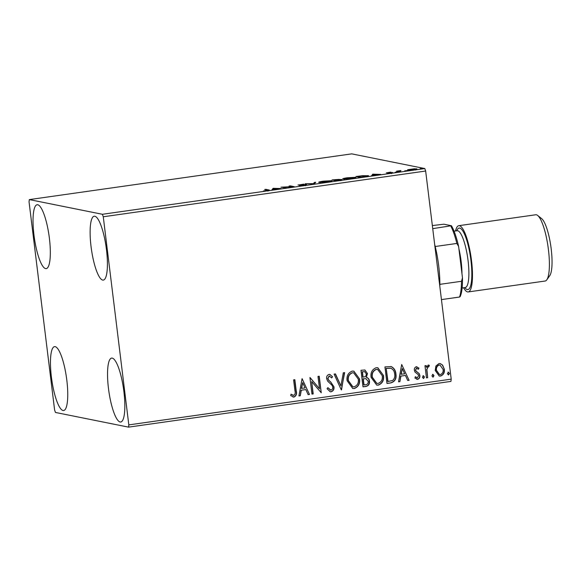<?xml version="1.0" encoding="UTF-8"?>
<svg xmlns="http://www.w3.org/2000/svg" width="581" height="581" viewBox="0 0 581 581"><rect width="100%" height="100%" fill="white"/><g stroke="black" fill="none" stroke-linecap="round" stroke-linejoin="round"><path stroke-width="0.87" d="M106.476 249.707A32.267 7.437 81.9 0 1 103.295 280.107A32.267 7.437 81.9 0 1 91.057 246.605A32.267 7.437 81.9 0 1 94.231 216.212A32.267 7.437 81.9 0 1 106.476 249.707M66.808 380.127A32.267 7.437 81.9 0 1 63.634 410.527A32.267 7.437 81.9 0 1 51.397 377.033A32.267 7.437 81.9 0 1 54.57 346.632A32.267 7.437 81.9 0 1 66.808 380.127M49.385 238.225A32.267 7.437 81.9 0 1 46.211 268.625A32.267 7.437 81.9 0 1 33.974 235.131A32.267 7.437 81.9 0 1 37.148 204.73A32.267 7.437 81.9 0 1 49.385 238.225M123.898 391.609A32.267 7.437 81.9 0 1 120.717 422.009A32.267 7.437 81.9 0 1 108.48 388.507A32.267 7.437 81.9 0 1 111.654 358.107A32.267 7.437 81.9 0 1 123.898 391.609M55.464 412.445L128.539 427.137L128.815 424.893L103.265 216.771L102.401 214.287L29.333 199.595L29.05 201.847L54.607 409.968L55.464 412.445M128.815 424.893L451.212 379.153L450.929 381.405L128.539 427.137M416.657 169.122L416.621 168.824C417.485 168.984 416.468 169.303 413.585 169.768L407.528 170.11L407.695 169.732L414.376 168.788L416.875 168.948M407.528 170.11L407.695 169.732L407.746 170.146M399.474 171.751L396.554 171.17L400.941 170.56L398.922 171.148L400.716 171.577L399.474 171.751M399.031 172.063L398.987 171.656M392.502 172.637L387.767 173.298L391.26 172.651L386.314 172.862L390.722 172.121L387.542 172.688L392.633 172.542M387.592 173.603L387.563 172.877M391.449 173.632L391.26 172.651M368.027 175.992L367.976 175.556C369.313 175.76 367.904 176.181 363.75 176.82L360.002 177.35L356.008 176.551L362.428 175.687L368.369 175.745M339.043 179.493L341.918 179.529L336.029 180.756L332.034 179.95L339.181 179.384M314.328 183.836L305.17 183.763L313.471 183.625L314.357 182.456L315.708 182.267L314.328 183.836M286.222 187.823L280.986 187.191L292.025 186.646L289.047 186.051L290.289 185.876L294.284 186.675L283.252 187.22L286.222 187.823M268.647 190.292L268.596 189.878C269.824 189.951 269.308 190.183 267.049 190.575L263.549 190.917L266.628 190.495C267.957 190.241 268.182 190.089 267.318 190.045L264.66 189.508L265.902 189.333L269.177 190.074M267.921 191.149L267.318 190.045M102.401 214.287L424.798 168.555L351.723 153.863L29.333 199.595M273.135 188.309L281.153 188.542L273.687 189.159L271.966 189.842L273.135 188.309L273.455 189.224L273.339 188.28M298.147 185.041L303.878 184.141L299.368 184.867L306.528 184.605L299.709 185.644L305.286 184.78L297.988 184.969M305.504 185.775L305.286 184.78M299.397 185.767L299.397 185.078M319.172 182.47C317.938 182.252 319.274 181.817 323.174 181.17L331.548 180.706C332.768 180.923 331.41 181.352 327.473 182.006L318.802 182.289M331.598 181.127L331.548 180.706L331.925 180.88M343.139 179.064C341.911 178.846 343.248 178.418 347.147 177.771L355.521 177.299C356.741 177.525 355.383 177.953 351.447 178.599L342.775 178.89M355.572 177.728L355.521 177.299L355.899 177.481M372.748 174.177L380.766 174.409L373.3 175.026L371.579 175.709L372.748 174.177L373.067 175.092L372.951 174.147M395.269 172.252L397.331 171.961L395.211 172.223M404.775 170.908L406.838 170.611L404.717 170.879M420.274 168.708L422.336 168.41L420.216 168.679M435.895 366.03L438.996 363.546L440.231 363.583L442.577 365.071L444.312 369.196C444.763 372.624 443.506 374.919 440.536 376.074L439.258 376.045L435.22 370.489L435.895 366.03M426.454 377.853L424.965 365.754L426.207 365.58L426.425 367.359L428.335 365.064L429.33 365.34L428.894 366.713L428.313 366.575L426.875 369.436L427.689 377.679L426.454 377.853M428.335 365.064L429.33 365.34L428.684 366.626M428.894 366.713L428.088 366.531L426.875 369.436M416.345 366.764L418.952 368.143L418.349 369.284L416.606 368.238L415.611 370.039L416.04 371.092L419.213 373.641L419.845 375.449C420.099 377.396 419.373 378.681 417.659 379.32L414.907 378.042L415.48 376.822L417.34 377.853L418.618 375.689L418.182 374.578L415.001 372.08L414.376 370.271C414.13 368.499 414.79 367.33 416.345 366.764L416.933 366.778M416.838 368.231L416.381 368.194L415.611 370.039M416.788 377.81L417.34 377.853M390.722 382.923L386.975 383.453L384.949 366.901L391.296 366.604C394.143 368.1 395.676 370.555 395.908 373.975C396.678 378.732 394.949 381.71 390.722 382.923L386.968 383.38M390.839 366.488L391.071 366.56C393.911 368.049 395.45 370.511 395.683 373.932L395.908 373.975M363.009 386.852L360.975 370.3L364.912 369.981L367.468 373.554L366.393 377.287C368.201 377.89 369.225 379.175 369.458 381.158C369.777 383.896 368.703 385.639 366.226 386.394L363.009 386.852M341.308 389.931L334.104 374.113L335.455 373.917L340.916 385.922L343.298 372.806L344.649 372.617L341.308 389.931M313.203 393.918L311.961 394.1L309.927 377.541L319.506 388.747L317.989 376.401L319.23 376.219L321.257 392.778L311.685 381.601L313.203 393.918L311.953 394.02M294.952 390.868L293.601 379.858L294.843 379.683L296.216 390.86C297.08 393.795 296.332 395.872 293.979 397.077L290.696 395.603L291.168 394.238L293.754 395.385C295.177 394.346 295.576 392.843 294.952 390.868M290.943 394.194L293.754 395.385M451.212 379.153L425.655 171.032L103.265 216.771M302.076 378.652L309.477 394.448L308.133 394.637L305.824 389.568L301.292 390.214L300.29 395.748L298.939 395.944L302.076 378.652L309.477 394.448M331.134 391.805L330.24 391.79L327.067 388.704L327.974 387.723L330.836 390.12C332.274 389.64 332.913 388.602 332.746 386.997L332.136 385.428L327.619 381.092L326.675 378.667C326.391 376.524 327.19 375.094 329.078 374.389L329.841 374.411L332.535 376.749L331.693 377.911L329.274 376.089L327.909 378.42L328.919 380.453L330.654 381.884L333.988 386.844C334.271 389.328 333.32 390.984 331.134 391.805L330.124 391.761M330.219 390.083L330.836 390.12M329.638 376.089L329.049 376.045L327.909 378.42M347.118 380.758C346.45 376.052 348.128 372.835 352.166 371.121L353.865 371.157L359.508 378.921C360.169 383.642 358.462 386.837 354.395 388.507L352.718 388.464L347.118 380.758M371.092 377.359C370.424 372.653 372.101 369.436 376.139 367.715L377.839 367.751L383.482 375.522C384.143 380.235 382.436 383.431 378.369 385.109L376.691 385.065L371.092 377.359M401.689 364.527L409.089 380.315L407.739 380.511L405.436 375.435L400.905 376.081L399.902 381.623L398.551 381.811L401.689 364.527M423.244 375.718L424.45 376.953L423.585 378.478L422.38 377.243L423.534 375.725M423.019 375.675L424.217 376.902L423.309 378.471M432.751 374.367L433.956 375.602L433.092 377.127L431.886 375.892L433.041 374.375M432.525 374.324L433.724 375.558L432.816 377.12M448.249 372.167L449.454 373.401L448.59 374.927L447.385 373.699L448.539 372.181M448.024 372.123L449.229 373.358L448.314 374.919M424.798 168.555L425.655 171.032M294.625 379.713L295.983 390.817C296.847 393.751 296.107 395.821 293.746 397.034L293.979 397.077M293.746 397.034L292.94 397.019M292.686 395.211L293.528 395.334L292.686 395.211M309.252 394.405L308.097 394.564M301.292 390.214L305.824 389.568M301.067 390.163L300.29 395.748M300.065 395.705L298.954 395.864M302.665 382.632L301.386 388.391L305.083 387.948L302.665 382.632L301.619 388.435M310.022 377.527L319.506 388.747M319.005 376.256L321.257 392.778M312.97 393.874L311.685 381.601M327.742 387.672L330.611 390.076M329.725 374.389L332.535 376.749M332.31 376.706L331.569 377.723M329.529 376.06L329.049 376.045M327.677 378.369L328.919 380.453M328.693 380.402L330.654 381.884M330.422 381.833L333.988 386.844M333.763 386.801C334.046 389.285 333.095 390.94 330.909 391.761M335.259 373.946L340.916 385.922M344.402 372.653L341.512 389.902M353.749 371.136L359.508 378.921M359.283 378.877C359.937 383.591 358.237 386.786 354.17 388.464L354.395 388.507M354.17 388.464L352.609 388.442M353.546 372.82L352.195 372.762C348.941 374.157 347.591 376.749 348.128 380.533L352.732 386.757M358.266 379.095L353.662 372.842L352.427 372.806C349.174 374.2 347.816 376.793 348.36 380.577L352.841 386.779L354.149 386.815C357.446 385.479 358.818 382.901 358.266 379.095M364.795 369.959L367.468 373.554M367.243 373.503L366.393 377.287M366.161 377.243C367.976 377.839 369 379.132 369.225 381.114L369.458 381.158M369.225 381.114C369.545 383.852 368.47 385.595 366.001 386.35L366.226 386.394M366.001 386.35L362.994 386.779M365.907 378.652L363.052 378.783L363.808 384.934L365.456 384.782C367.432 384.535 368.347 383.38 368.216 381.332L365.907 378.652L363.285 378.827L364.04 384.978M364.563 371.629L362.195 371.775L362.842 377.084L363.706 377.04C365.565 376.786 366.408 375.696 366.233 373.757L364.686 371.651L362.421 371.818L363.074 377.127M377.723 367.729L383.482 375.522M383.257 375.479C383.91 380.192 382.211 383.387 378.144 385.058L378.369 385.109M378.144 385.058L376.582 385.036M377.519 369.422L376.168 369.363C372.915 370.758 371.564 373.343 372.101 377.134L376.706 383.358M382.24 375.696L377.635 369.443L376.401 369.407C373.147 370.801 371.789 373.394 372.334 377.178L376.815 383.38L378.122 383.416C381.419 382.08 382.792 379.502 382.24 375.696M395.683 373.932C396.453 378.681 394.724 381.666 390.497 382.879M390.606 368.216L386.169 368.376L387.781 381.535L392.611 380.497C394.455 378.834 395.138 376.72 394.666 374.149C394.484 371.339 393.206 369.378 390.831 368.267L390.476 368.187M386.169 368.376L388.014 381.579M390.831 368.267L386.394 368.419M401.696 364.519L409.089 380.315M408.864 380.272L407.709 380.432M400.905 376.081L405.436 375.435M400.679 376.03L399.902 381.623M399.67 381.572L398.566 381.732M402.277 368.499L400.999 374.258L404.696 373.815L402.277 368.499L401.224 374.309M416.119 366.72L418.952 368.143M418.719 368.1L418.197 369.109M415.379 369.988L416.04 371.092M415.814 371.048L419.213 373.641M418.981 373.59L419.845 375.449M419.62 375.406C419.867 377.345 419.141 378.638 417.434 379.27L417.659 379.32M417.434 379.27L416.708 379.27M415.255 376.771L417.114 377.803M425.989 365.609L426.425 367.359M428.11 365.013L429.105 365.296M428.669 366.669L428.088 366.531L428.669 366.669M426.65 369.385L427.689 377.679M427.463 377.635L426.439 377.773M440.115 363.561L442.577 365.071M442.352 365.021L444.312 369.196M444.087 369.153C444.538 372.581 443.281 374.868 440.304 376.023L440.536 376.074M440.304 376.023L439.142 376.016M439.875 365.035L438.945 364.991C436.767 365.95 435.859 367.715 436.229 370.279L439.396 374.542M443.071 369.385L439.991 365.057L439.178 365.035C436.999 366.001 436.091 367.758 436.462 370.322L439.512 374.571L440.347 374.585C442.533 373.67 443.441 371.934 443.071 369.385M265.953 189.769L265.902 189.333M272.903 189.711L273.252 189.253M277.275 188.513L274.196 188.484L273.811 188.999L277.297 188.651M290.34 186.312L290.289 185.876M283.303 187.656L283.252 187.22M314.147 183.828L314.357 182.456M314.474 183.407L314.887 183.349M330.306 180.88L323.639 181.25C320.494 181.766 319.419 182.114 320.407 182.289L327.023 181.926C330.211 181.403 331.308 181.054 330.306 180.88L330.727 181.969M320.443 182.565L320.102 182.143L320.218 183.088M334.968 179.674L333.683 179.856L334.961 180.117L337.786 179.478L334.968 179.674M333.734 180.292L333.683 179.856M338.019 180.48L337.786 179.478M335.019 180.553L334.961 180.117M336 180.11L336.857 180.495L340.684 179.703L336 180.11M335.426 180.633L335.375 180.197M340.909 180.706L340.684 179.703M354.279 177.481L347.612 177.844C344.468 178.367 343.386 178.716 344.38 178.89L350.989 178.527C354.185 178.004 355.281 177.655 354.279 177.481L354.7 178.57M344.417 179.166L344.075 178.745L344.192 179.689M357.656 176.457L360.83 177.096L365.384 176.413C367.069 176.065 367.519 175.832 366.734 175.731L362.152 175.854L357.656 176.457L357.707 176.893M367.17 176.827L366.734 175.731M372.515 175.578L372.864 175.121M376.887 174.38L373.808 174.358L373.423 174.866L376.909 174.518M391.674 172.855L391.623 172.441M397.847 171.424L397.796 170.988M398.275 171.511L398.225 171.075M415.386 168.998L410.912 169.238L408.77 169.935L413.222 169.696L415.386 168.998L415.698 170.044M408.799 170.182L408.675 170.785M434.668 244.405A40.634 9.369 81.9 0 1 435.205 246.511A40.634 9.369 81.9 0 1 438.67 265.662A40.634 9.369 81.9 0 1 439.846 284.356A40.634 9.369 81.9 0 1 439.817 286.353M432.351 225.573L443.848 224.208L451.422 225.733A39.203 9.035 81.9 0 1 458.627 246.489L462.476 277.849A39.203 9.035 81.9 0 1 460.13 296.68L459.535 297.036A40.634 9.369 -98.1 0 0 461.496 281.284L462.476 277.849M432.729 228.653L451.422 225.733M439.846 284.356L461.496 281.284M458.627 246.489L456.848 243.439A40.634 9.369 -98.1 0 0 450.82 226.082M435.205 246.511L456.848 243.439M441.444 299.6L459.535 297.036M537.657 215.457L541.659 218.638A29.638 6.834 81.9 0 1 551.18 248.799A29.638 6.834 81.9 0 1 549.749 275.663L546.794 279.831A33.466 7.713 -98.1 0 0 548.413 249.51A33.466 7.713 -98.1 0 0 537.657 215.457A33.466 7.713 -98.1 0 0 535.718 214.767L458.801 225.682A33.466 7.713 -98.1 0 0 455.54 230.969M461.975 273.767A28.68 6.609 -98.1 0 0 461.147 261.494A28.68 6.609 -98.1 0 0 458.932 248.944M463.602 287.769A33.466 7.713 -98.1 0 0 468.206 291.945A33.466 7.713 -98.1 0 0 471.496 260.419A33.466 7.713 -98.1 0 0 458.801 225.682M468.206 291.945L545.116 281.03A33.466 7.713 -98.1 0 0 546.794 279.831M456.746 230.802A31.076 7.161 81.9 0 1 470.922 260.303A31.076 7.161 81.9 0 1 464.807 287.595M465.403 287.501L465.228 287.537A28.68 6.609 -98.1 0 0 468.054 260.513A28.68 6.609 -98.1 0 0 457.174 230.737L457.341 230.722M454.059 231.18L457.174 230.737M462.113 287.98L465.228 287.537"/></g></svg>
